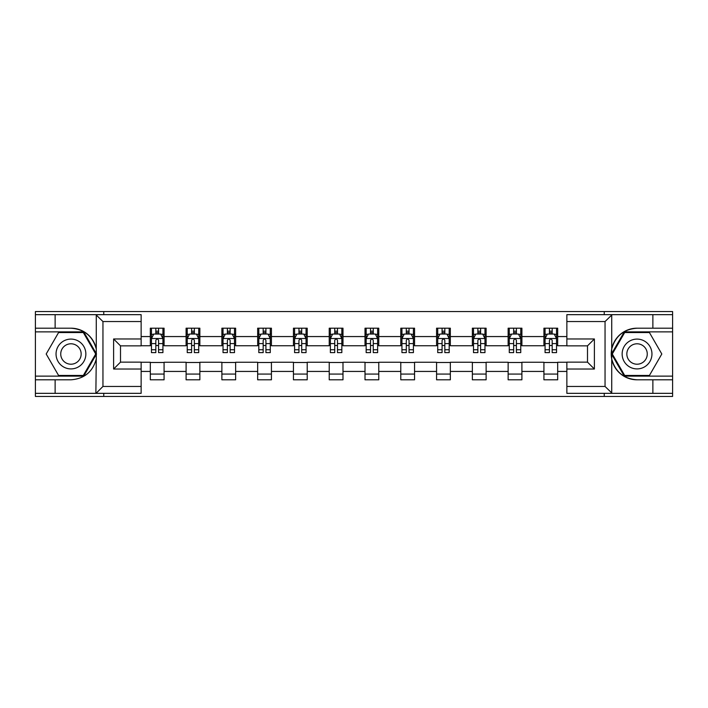 <?xml version="1.0" encoding="UTF-8"?>
<svg xmlns="http://www.w3.org/2000/svg" width="708" height="708" viewBox="0 0 708 708"><rect width="100%" height="100%" fill="white"/><g stroke="black" fill="none" stroke-linecap="round" stroke-linejoin="round"><path stroke-width="1.06" d="M141.14 321.547L102.952 321.547L95.863 314.662L141.14 314.662L141.14 345.858L120.502 345.858L120.502 362.142L141.14 362.142L141.14 393.338L95.863 393.338L96.27 358.991C92.713 371.868 84.279 378.807 70.95 379.807L35.4 379.807L35.4 396.436L672.6 396.436L672.6 331.866L624.27 331.866L611.491 354L624.27 376.134L672.6 376.134M637.05 328.193C623.721 329.193 615.287 336.132 611.73 349.009L611.73 358.991C615.287 371.868 623.721 378.807 637.05 379.807A25.807 25.807 0 0 1 611.243 354A25.807 25.807 0 0 1 637.05 328.193L672.6 328.193L672.6 311.564L604.243 311.564L604.243 314.662M604.243 311.564L35.4 311.564L35.4 376.134L83.73 376.134L96.509 354L83.73 331.866L35.4 331.866M604.243 393.338L604.243 396.436M103.757 396.436L103.757 393.338M103.757 314.662L103.757 311.564M566.86 345.743L557.683 345.743L557.683 328.193L543.921 328.193L543.921 336.565L521.902 336.565L521.902 328.193L508.14 328.193L508.14 336.565L486.122 336.565L486.122 328.193L472.36 328.193L472.36 336.565L450.341 336.565L450.341 328.193L436.571 328.193L436.571 336.565L414.552 336.565L414.552 328.193L400.79 328.193L400.79 336.565L378.771 336.565L378.771 328.193L365.009 328.193L365.009 336.565L342.991 336.565L342.991 328.193L329.229 328.193L329.229 336.565L307.21 336.565L307.21 328.193L293.448 328.193L293.448 336.565L271.43 336.565L271.43 328.193L257.659 328.193L257.659 336.565L235.64 336.565L235.64 328.193L221.878 328.193L221.878 336.565L199.86 336.565L199.86 328.193L186.098 328.193L186.098 336.565L164.079 336.565L164.079 328.193L150.317 328.193L150.317 336.565L141.14 336.565M557.683 336.565L566.86 336.565M566.86 371.435L557.683 371.435L557.683 379.807L543.921 379.807L543.921 371.435L521.902 371.435L521.902 379.807L508.14 379.807L508.14 371.435L486.122 371.435L486.122 379.807L472.36 379.807L472.36 371.435L450.341 371.435L450.341 379.807L436.571 379.807L436.571 371.435L414.552 371.435L414.552 379.807L400.79 379.807L400.79 371.435L378.771 371.435L378.771 379.807L365.009 379.807L365.009 371.435L342.991 371.435L342.991 379.807L329.229 379.807L329.229 371.435L307.21 371.435L307.21 379.807L293.448 379.807L293.448 371.435L271.43 371.435L271.43 379.807L257.659 379.807L257.659 371.435L235.64 371.435L235.64 379.807L221.878 379.807L221.878 371.435L199.86 371.435L199.86 379.807L186.098 379.807L186.098 371.435L164.079 371.435L164.079 379.807L150.317 379.807L150.317 371.435L141.14 371.435M543.921 336.565L543.921 345.743L521.902 345.743L521.902 336.565M521.902 371.435L521.902 362.257L543.921 362.257L543.921 371.435M508.14 336.565L508.14 345.743L486.122 345.743L486.122 336.565M486.122 371.435L486.122 362.257L508.14 362.257L508.14 371.435M472.36 336.565L472.36 345.743L450.341 345.743L450.341 336.565M450.341 371.435L450.341 362.257L472.36 362.257L472.36 371.435M436.571 336.565L436.571 345.743L414.552 345.743L414.552 336.565M414.552 371.435L414.552 362.257L436.571 362.257L436.571 371.435M400.79 336.565L400.79 345.743L378.771 345.743L378.771 336.565M378.771 371.435L378.771 362.257L400.79 362.257L400.79 371.435M365.009 336.565L365.009 345.743L342.991 345.743L342.991 336.565M342.991 371.435L342.991 362.257L365.009 362.257L365.009 371.435M329.229 336.565L329.229 345.743L307.21 345.743L307.21 336.565M307.21 371.435L307.21 362.257L329.229 362.257L329.229 371.435M293.448 336.565L293.448 345.743L271.43 345.743L271.43 336.565M271.43 371.435L271.43 362.257L293.448 362.257L293.448 371.435M257.659 336.565L257.659 345.743L235.64 345.743L235.64 336.565M235.64 371.435L235.64 362.257L257.659 362.257L257.659 371.435M221.878 336.565L221.878 345.743L199.86 345.743L199.86 336.565M199.86 371.435L199.86 362.257L221.878 362.257L221.878 371.435M186.098 336.565L186.098 345.743L164.079 345.743L164.079 336.565M164.079 371.435L164.079 362.257L186.098 362.257L186.098 371.435M150.317 336.565L150.317 345.743L141.14 345.743M141.14 362.257L150.317 362.257L150.317 371.435M557.683 371.435L557.683 362.257L566.86 362.257M150.317 333.928L151.459 333.928M155.822 333.928L158.574 333.928M162.928 333.928L164.079 333.928M150.317 345.513L151.459 345.513M155.822 345.513L158.574 345.513M162.928 345.513L164.079 345.513M150.317 362.487L164.079 362.487M150.317 374.072L164.079 374.072M186.098 362.487L199.86 362.487M186.098 374.072L199.86 374.072M186.098 333.928L187.248 333.928M191.602 333.928L194.355 333.928M198.718 333.928L199.86 333.928M186.098 345.513L187.248 345.513M191.602 345.513L194.355 345.513M198.718 345.513L199.86 345.513M221.878 362.487L235.64 362.487M221.878 374.072L235.64 374.072M221.878 333.928L223.029 333.928M227.383 333.928L230.135 333.928M234.498 333.928L235.64 333.928M221.878 345.513L223.029 345.513M227.383 345.513L230.135 345.513M234.498 345.513L235.64 345.513M257.659 362.487L271.43 362.487M257.659 374.072L271.43 374.072M257.659 333.928L258.809 333.928M263.172 333.928L265.925 333.928M270.279 333.928L271.43 333.928M257.659 345.513L258.809 345.513M263.172 345.513L265.925 345.513M270.279 345.513L271.43 345.513M293.448 362.487L307.21 362.487M293.448 374.072L307.21 374.072M293.448 333.928L294.59 333.928M298.953 333.928L301.705 333.928M306.06 333.928L307.21 333.928M293.448 345.513L294.59 345.513M298.953 345.513L301.705 345.513M306.06 345.513L307.21 345.513M329.229 362.487L342.991 362.487M329.229 374.072L342.991 374.072M329.229 333.928L330.37 333.928M334.734 333.928L337.486 333.928M341.84 333.928L342.991 333.928M329.229 345.513L330.37 345.513M334.734 345.513L337.486 345.513M341.84 345.513L342.991 345.513M365.009 362.487L378.771 362.487M365.009 374.072L378.771 374.072M365.009 333.928L366.16 333.928M370.514 333.928L373.266 333.928M377.63 333.928L378.771 333.928M365.009 345.513L366.16 345.513M370.514 345.513L373.266 345.513M377.63 345.513L378.771 345.513M400.79 362.487L414.552 362.487M400.79 374.072L414.552 374.072M400.79 333.928L401.94 333.928M406.295 333.928L409.047 333.928M413.41 333.928L414.552 333.928M400.79 345.513L401.94 345.513M406.295 345.513L409.047 345.513M413.41 345.513L414.552 345.513M436.571 362.487L450.341 362.487M436.571 374.072L450.341 374.072M436.571 333.928L437.721 333.928M442.075 333.928L444.828 333.928M449.191 333.928L450.341 333.928M436.571 345.513L437.721 345.513M442.075 345.513L444.828 345.513M449.191 345.513L450.341 345.513M472.36 362.487L486.122 362.487M472.36 374.072L486.122 374.072M472.36 333.928L473.502 333.928M477.865 333.928L480.617 333.928M484.971 333.928L486.122 333.928M472.36 345.513L473.502 345.513M477.865 345.513L480.617 345.513M484.971 345.513L486.122 345.513M508.14 362.487L521.902 362.487M508.14 374.072L521.902 374.072M508.14 333.928L509.282 333.928M513.645 333.928L516.398 333.928M520.752 333.928L521.902 333.928M508.14 345.513L509.282 345.513M513.645 345.513L516.398 345.513M520.752 345.513L521.902 345.513M543.921 362.487L557.683 362.487M543.921 374.072L557.683 374.072M543.921 333.928L545.072 333.928M549.426 333.928L552.178 333.928M556.541 333.928L557.683 333.928M543.921 345.513L545.072 345.513M549.426 345.513L552.178 345.513M556.541 345.513L557.683 345.513M158.574 331.176L155.822 331.176M162.928 349.752L158.574 349.752L158.574 352.619L162.928 352.619L162.928 338.628L160.636 334.043L153.76 334.043L151.459 338.628L151.459 352.619L155.822 352.619L155.822 349.752L151.459 349.752M151.459 338.628L151.459 328.193M162.928 338.628L162.928 328.193M155.822 334.043L155.822 328.193M158.574 328.193L158.574 334.043M158.574 349.752L158.574 340.353C157.654 338.583 156.742 338.583 155.822 340.353L155.822 349.752M78.411 341.088A14.912 14.912 0 0 0 58.038 346.548A14.912 14.912 0 0 0 63.499 366.912A14.912 14.912 0 0 0 83.863 361.452A14.912 14.912 0 0 0 78.411 341.088M76.057 345.159A10.204 10.204 0 0 0 62.109 348.894A10.204 10.204 0 0 0 65.853 362.841A10.204 10.204 0 0 0 79.792 359.106A10.204 10.204 0 0 0 76.057 345.159M83.332 375.444L58.569 375.444L46.188 354L58.569 332.556L83.332 332.556L95.713 354L83.332 375.444M644.501 341.088A14.912 14.912 0 0 0 624.137 346.548A14.912 14.912 0 0 0 629.589 366.912A14.912 14.912 0 0 0 649.962 361.452A14.912 14.912 0 0 0 644.501 341.088M642.147 345.159A10.204 10.204 0 0 0 628.208 348.894A10.204 10.204 0 0 0 631.943 362.841A10.204 10.204 0 0 0 645.891 359.106A10.204 10.204 0 0 0 642.147 345.159M649.431 375.444L624.668 375.444L612.287 354L624.668 332.556L649.431 332.556L661.812 354L649.431 375.444M55.127 379.807L55.127 393.338L35.4 393.338M95.863 393.338L55.127 393.338M35.4 379.807L35.4 376.134M95.863 314.662L55.127 314.662L55.127 328.193L35.4 328.193M55.127 314.662L35.4 314.662M70.95 328.193A25.807 25.807 0 0 1 96.27 349.009C92.713 336.132 84.279 329.193 70.95 328.193L55.127 328.193M96.27 358.991L96.27 314.865M120.502 345.858L113.616 338.973L141.14 338.973M141.14 369.027L113.616 369.027L120.502 362.142M96.27 393.135L102.952 386.453L141.14 386.453M612.137 314.662L605.048 321.547L566.86 321.547L566.86 314.662L672.6 314.662M652.873 328.193L652.873 314.662M566.86 386.453L605.048 386.453L612.137 393.338L566.86 393.338L566.86 362.142L587.498 362.142L587.498 345.858L566.86 345.858L566.86 321.547M672.6 328.193L672.6 331.866M612.137 393.338L652.873 393.338L652.873 379.807L672.6 379.807M652.873 393.338L672.6 393.338M637.05 379.807L652.873 379.807M587.498 362.142L594.384 369.027L566.86 369.027M566.86 338.973L594.384 338.973L587.498 345.858M194.355 331.176L191.602 331.176M198.718 349.752L194.355 349.752L194.355 352.619L198.718 352.619L198.718 338.628L196.417 334.043L189.54 334.043L187.248 338.628L187.248 352.619L191.602 352.619L191.602 349.752L187.248 349.752M187.248 338.628L187.248 328.193M198.718 338.628L198.718 328.193M191.602 334.043L191.602 328.193M194.355 328.193L194.355 334.043M194.355 349.752L194.355 340.353C193.443 338.583 192.523 338.583 191.602 340.353L191.602 349.752M230.135 331.176L227.383 331.176M234.498 349.752L230.135 349.752L230.135 352.619L234.498 352.619L234.498 338.628L232.206 334.043L225.321 334.043L223.029 338.628L223.029 352.619L227.383 352.619L227.383 349.752L223.029 349.752M223.029 338.628L223.029 328.193M234.498 338.628L234.498 328.193M227.383 334.043L227.383 328.193M230.135 328.193L230.135 334.043M230.135 349.752L230.135 340.353C229.224 338.583 228.303 338.583 227.383 340.353L227.383 349.752M265.925 331.176L263.172 331.176M270.279 349.752L265.925 349.752L265.925 352.619L270.279 352.619L270.279 338.628L267.987 334.043L261.102 334.043L258.809 338.628L258.809 352.619L263.172 352.619L263.172 349.752L258.809 349.752M258.809 338.628L258.809 328.193M270.279 338.628L270.279 328.193M263.172 334.043L263.172 328.193M265.925 328.193L265.925 334.043M265.925 349.752L265.925 340.353C265.004 338.583 264.084 338.583 263.172 340.353L263.172 349.752M301.705 331.176L298.953 331.176M306.06 349.752L301.705 349.752L301.705 352.619L306.06 352.619L306.06 338.628L303.767 334.043L296.882 334.043L294.59 338.628L294.59 352.619L298.953 352.619L298.953 349.752L294.59 349.752M294.59 338.628L294.59 328.193M306.06 338.628L306.06 328.193M298.953 334.043L298.953 328.193M301.705 328.193L301.705 334.043M301.705 349.752L301.705 340.353C300.785 338.583 299.873 338.583 298.953 340.353L298.953 349.752M337.486 331.176L334.734 331.176M341.84 349.752L337.486 349.752L337.486 352.619L341.84 352.619L341.84 338.628L339.548 334.043L332.671 334.043L330.37 338.628L330.37 352.619L334.734 352.619L334.734 349.752L330.37 349.752M330.37 338.628L330.37 328.193M341.84 338.628L341.84 328.193M334.734 334.043L334.734 328.193M337.486 328.193L337.486 334.043M337.486 349.752L337.486 340.353C336.565 338.583 335.654 338.583 334.734 340.353L334.734 349.752M373.266 331.176L370.514 331.176M377.63 349.752L373.266 349.752L373.266 352.619L377.63 352.619L377.63 338.628L375.329 334.043L368.452 334.043L366.16 338.628L366.16 352.619L370.514 352.619L370.514 349.752L366.16 349.752M366.16 338.628L366.16 328.193M377.63 338.628L377.63 328.193M370.514 334.043L370.514 328.193M373.266 328.193L373.266 334.043M373.266 349.752L373.266 340.353C372.355 338.583 371.435 338.583 370.514 340.353L370.514 349.752M409.047 331.176L406.295 331.176M413.41 349.752L409.047 349.752L409.047 352.619L413.41 352.619L413.41 338.628L411.118 334.043L404.233 334.043L401.94 338.628L401.94 352.619L406.295 352.619L406.295 349.752L401.94 349.752M401.94 338.628L401.94 328.193M413.41 338.628L413.41 328.193M406.295 334.043L406.295 328.193M409.047 328.193L409.047 334.043M409.047 349.752L409.047 340.353C408.135 338.583 407.215 338.583 406.295 340.353L406.295 349.752M444.828 331.176L442.075 331.176M449.191 349.752L444.828 349.752L444.828 352.619L449.191 352.619L449.191 338.628L446.898 334.043L440.013 334.043L437.721 338.628L437.721 352.619L442.075 352.619L442.075 349.752L437.721 349.752M437.721 338.628L437.721 328.193M449.191 338.628L449.191 328.193M442.075 334.043L442.075 328.193M444.828 328.193L444.828 334.043M444.828 349.752L444.828 340.353C443.916 338.583 442.996 338.583 442.075 340.353L442.075 349.752M480.617 331.176L477.865 331.176M484.971 349.752L480.617 349.752L480.617 352.619L484.971 352.619L484.971 338.628L482.679 334.043L475.794 334.043L473.502 338.628L473.502 352.619L477.865 352.619L477.865 349.752L473.502 349.752M473.502 338.628L473.502 328.193M484.971 338.628L484.971 328.193M477.865 334.043L477.865 328.193M480.617 328.193L480.617 334.043M480.617 349.752L480.617 340.353C479.697 338.583 478.776 338.583 477.865 340.353L477.865 349.752M516.398 331.176L513.645 331.176M520.752 349.752L516.398 349.752L516.398 352.619L520.752 352.619L520.752 338.628L518.46 334.043L511.583 334.043L509.282 338.628L509.282 352.619L513.645 352.619L513.645 349.752L509.282 349.752M509.282 338.628L509.282 328.193M520.752 338.628L520.752 328.193M513.645 334.043L513.645 328.193M516.398 328.193L516.398 334.043M516.398 349.752L516.398 340.353C515.477 338.583 514.566 338.583 513.645 340.353L513.645 349.752M552.178 331.176L549.426 331.176M556.541 349.752L552.178 349.752L552.178 352.619L556.541 352.619L556.541 338.628L554.24 334.043L547.364 334.043L545.072 338.628L545.072 352.619L549.426 352.619L549.426 349.752L545.072 349.752M545.072 338.628L545.072 328.193M556.541 338.628L556.541 328.193M549.426 334.043L549.426 328.193M552.178 328.193L552.178 334.043M552.178 349.752L552.178 340.353C551.266 338.583 550.346 338.583 549.426 340.353L549.426 349.752M162.875 338.521L151.521 338.521M151.459 334.318L153.618 334.318M160.778 334.318L162.928 334.318M155.822 343.601L151.459 343.601M162.928 343.601L158.574 343.601M158.574 332.636L155.822 332.636M102.952 321.547L102.952 386.453M113.616 369.027L113.616 338.973M611.73 314.865L611.73 349.009M611.73 358.991L611.73 393.135M605.048 386.453L605.048 321.547M594.384 338.973L594.384 369.027M198.656 338.521L187.301 338.521M187.248 334.318L189.399 334.318M196.559 334.318L198.718 334.318M191.602 343.601L187.248 343.601M198.718 343.601L194.355 343.601M194.355 332.636L191.602 332.636M234.436 338.521L223.082 338.521M223.029 334.318L225.179 334.318M232.339 334.318L234.498 334.318M227.383 343.601L223.029 343.601M234.498 343.601L230.135 343.601M230.135 332.636L227.383 332.636M270.217 338.521L258.871 338.521M258.809 334.318L260.969 334.318M268.12 334.318L270.279 334.318M263.172 343.601L258.809 343.601M270.279 343.601L265.925 343.601M265.925 332.636L263.172 332.636M306.006 338.521L294.652 338.521M294.59 334.318L296.749 334.318M303.909 334.318L306.06 334.318M298.953 343.601L294.59 343.601M306.06 343.601L301.705 343.601M301.705 332.636L298.953 332.636M341.787 338.521L330.432 338.521M330.37 334.318L332.53 334.318M339.69 334.318L341.84 334.318M334.734 343.601L330.37 343.601M341.84 343.601L337.486 343.601M337.486 332.636L334.734 332.636M377.568 338.521L366.213 338.521M366.16 334.318L368.31 334.318M375.47 334.318L377.63 334.318M370.514 343.601L366.16 343.601M377.63 343.601L373.266 343.601M373.266 332.636L370.514 332.636M413.348 338.521L401.994 338.521M401.94 334.318L404.091 334.318M411.251 334.318L413.41 334.318M406.295 343.601L401.94 343.601M413.41 343.601L409.047 343.601M409.047 332.636L406.295 332.636M449.129 338.521L437.783 338.521M437.721 334.318L439.88 334.318M447.031 334.318L449.191 334.318M442.075 343.601L437.721 343.601M449.191 343.601L444.828 343.601M444.828 332.636L442.075 332.636M484.918 338.521L473.564 338.521M473.502 334.318L475.661 334.318M482.821 334.318L484.971 334.318M477.865 343.601L473.502 343.601M484.971 343.601L480.617 343.601M480.617 332.636L477.865 332.636M520.699 338.521L509.344 338.521M509.282 334.318L511.441 334.318M518.601 334.318L520.752 334.318M513.645 343.601L509.282 343.601M520.752 343.601L516.398 343.601M516.398 332.636L513.645 332.636M556.479 338.521L545.125 338.521M545.072 334.318L547.222 334.318M554.382 334.318L556.541 334.318M549.426 343.601L545.072 343.601M556.541 343.601L552.178 343.601M552.178 332.636L549.426 332.636"/></g></svg>
